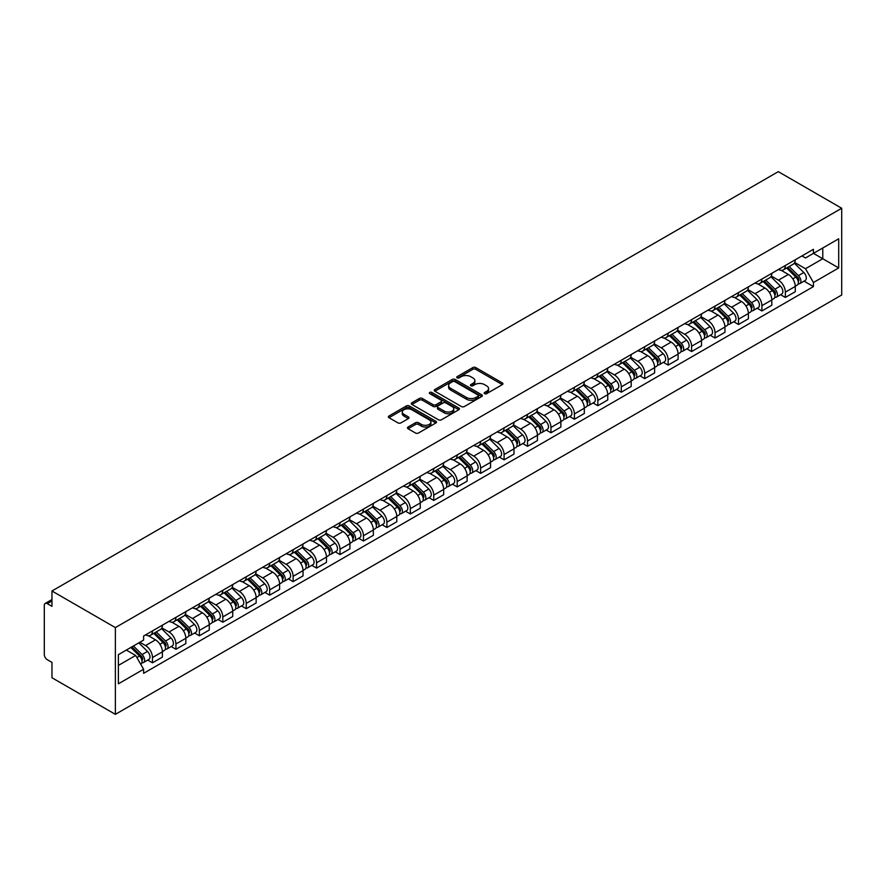 <?xml version="1.0" encoding="UTF-8"?>
<svg xmlns="http://www.w3.org/2000/svg" width="886" height="886" viewBox="0 0 886 886"><rect width="100%" height="100%" fill="white"/><g stroke="black" fill="none" stroke-linecap="round" stroke-linejoin="round"><path stroke-width="1.33" d="M484.587 393.661A1.462 0.842 0 0 0 486.658 393.661L502.318 384.613A2.082 1.207 0 0 0 502.938 383.771A2.082 1.207 0 0 0 502.318 382.918L475.771 367.59A2.082 1.207 0 0 0 472.825 367.59L457.154 376.639A1.462 0.842 0 0 0 456.733 377.226A1.462 0.842 0 0 0 457.154 377.824A1.462 0.842 0 0 0 459.225 377.824L461.252 376.661A6.678 3.854 0 0 1 470.687 376.661L472.902 377.934A6.678 3.854 0 0 1 474.852 380.659A6.678 3.854 0 0 1 472.902 383.383L470.876 384.557A1.462 0.842 0 0 0 470.444 385.144A1.462 0.842 0 0 0 470.876 385.742A1.462 0.842 0 0 0 472.936 385.742L474.962 384.579A6.678 3.854 0 0 1 484.398 384.579L486.613 385.853A6.678 3.854 0 0 1 488.574 388.577A6.678 3.854 0 0 1 486.613 391.302L484.587 392.476A1.462 0.842 0 0 0 484.155 393.074A1.462 0.842 0 0 0 484.587 393.661L484.587 392.476M408.081 427.019A2.082 1.207 0 0 0 407.471 427.872A2.082 1.207 0 0 0 408.081 428.724L415.523 433.021A2.082 1.207 0 0 0 418.48 433.021L435.879 422.976A2.082 1.207 0 0 0 436.488 422.124A2.082 1.207 0 0 0 435.879 421.271L409.332 405.943A2.082 1.207 0 0 0 406.386 405.943L388.976 415.999A2.082 1.207 0 0 0 388.367 416.852A2.082 1.207 0 0 0 388.976 417.694L397.98 422.888A2.082 1.207 0 0 0 400.926 422.888L408.38 418.591A2.082 1.207 0 0 0 408.989 417.738A2.082 1.207 0 0 0 408.38 416.885L403.916 414.316A5.582 3.223 0 0 1 402.277 412.034A5.582 3.223 0 0 1 405.722 409.055A5.582 3.223 0 0 1 411.802 409.753L429.278 419.853A5.582 3.223 0 0 1 430.917 422.124A5.582 3.223 0 0 1 427.473 425.103A5.582 3.223 0 0 1 421.393 424.405L418.48 422.722A2.082 1.207 0 0 0 415.523 422.722L408.081 427.019L408.081 428.724M115.368 627.598L51.964 590.995L778.296 171.651L841.7 208.254L115.368 627.598L115.368 714.349L841.7 295.005L841.7 208.254M461.396 406.541A2.082 1.207 0 0 0 464.342 406.541L481.751 396.496A2.082 1.207 0 0 0 482.361 395.643A2.082 1.207 0 0 0 481.751 394.791L455.205 379.463A2.082 1.207 0 0 0 452.248 379.463L434.849 389.519A2.082 1.207 0 0 0 434.24 390.361A2.082 1.207 0 0 0 434.849 391.213L461.396 406.541M430.341 393.982A1.462 0.842 0 0 1 431.825 394.181L431.825 392.454L458.815 408.036A2.082 1.207 0 0 1 459.424 408.889A2.082 1.207 0 0 1 458.815 409.742L441.416 419.787A2.082 1.207 0 0 1 438.459 419.787L411.912 404.459L419.366 400.184L419.366 398.456L411.912 402.753A2.082 1.207 0 0 0 411.303 403.606A2.082 1.207 0 0 0 411.912 404.459L411.912 402.753M419.366 400.184A2.082 1.207 0 0 1 422.312 400.184L422.312 398.456A2.082 1.207 0 0 0 419.366 398.456M422.312 398.456L433.077 404.669A2.082 1.207 0 0 0 436.023 404.669L440.973 401.823A2.082 1.207 0 0 0 441.582 400.97A2.082 1.207 0 0 0 440.973 400.118L429.765 393.639A1.462 0.842 0 0 1 429.333 393.052A1.462 0.842 0 0 1 430.231 392.265A1.462 0.842 0 0 1 431.825 392.454M51.964 590.995L51.964 606.345L47.301 603.654A4.253 2.459 -120 0 0 45.175 603.444A4.253 2.459 -120 0 0 44.3 605.393L44.3 654.488A4.253 2.459 -120 0 0 47.301 659.693L51.964 662.385L51.964 677.746L115.368 714.349M785.35 265.512A9.779 5.648 60 0 1 783.335 269.898L793.247 264.172A9.779 5.648 -120 0 0 795.274 259.786M771.285 276.033L778.44 280.175A9.779 5.648 60 0 1 785.35 292.147L795.274 286.422A9.779 5.648 -120 0 0 788.363 274.45L781.264 270.352M795.274 286.422L795.274 291.715L785.35 297.441L780.599 294.695M783.335 269.898A9.779 5.648 60 0 1 778.517 269.455M785.35 292.147L785.35 297.441M761.916 279.046A9.779 5.648 60 0 1 759.889 283.431L769.812 277.706A9.779 5.648 -120 0 0 771.828 273.32M757.165 308.228L761.916 310.964L771.828 305.238L771.828 299.955A9.779 5.648 -120 0 0 764.917 287.983L757.818 283.885M759.889 283.431A9.779 5.648 60 0 1 755.082 282.988M747.839 289.567L755.005 293.709A9.779 5.648 60 0 1 761.916 305.681L761.916 310.964M738.47 292.579A9.779 5.648 60 0 1 736.454 296.965L746.366 291.239A9.779 5.648 -120 0 0 748.393 286.854M733.719 321.762L738.47 324.498L748.393 318.772L748.393 313.489A9.779 5.648 -120 0 0 741.482 301.517L734.383 297.419M736.454 296.965A9.779 5.648 60 0 1 731.637 296.522M724.405 303.101L731.559 307.243A9.779 5.648 60 0 1 738.47 319.215L738.47 324.498M715.035 306.113A9.779 5.648 60 0 1 713.008 310.499L722.932 304.773A9.779 5.648 -120 0 0 724.947 300.387M710.284 335.285L715.035 338.031L724.947 332.305L724.947 327.023A9.779 5.648 -120 0 0 718.037 315.051L710.937 310.953M713.008 310.499A9.779 5.648 60 0 1 708.202 310.056M700.959 316.634L708.124 320.776A9.779 5.648 60 0 1 715.035 332.737L715.035 338.031M691.601 319.647A9.779 5.648 60 0 1 689.574 324.032L699.486 318.307A9.779 5.648 -120 0 0 701.513 313.921M686.838 348.818L691.601 351.565L701.513 345.839L701.513 340.545A9.779 5.648 -120 0 0 694.602 328.584L687.503 324.475M689.574 324.032A9.779 5.648 60 0 1 684.756 323.589M677.524 330.168L684.679 334.299A9.779 5.648 60 0 1 691.601 346.271L691.601 351.565M668.155 333.18A9.779 5.648 60 0 1 666.128 337.566L676.051 331.84A9.779 5.648 -120 0 0 678.078 327.455M663.404 362.352L668.155 365.098L678.078 359.373L678.078 354.079A9.779 5.648 -120 0 0 671.156 342.107L664.068 338.009M666.128 337.566A9.779 5.648 60 0 1 661.321 337.123M654.078 343.702L661.244 347.833A9.779 5.648 60 0 1 668.155 359.805L668.155 365.098M644.72 346.714A9.779 5.648 60 0 1 642.693 351.1L652.605 345.374A9.779 5.648 -120 0 0 654.632 340.988M639.958 375.885L644.72 378.632L654.632 372.906L654.632 367.612A9.779 5.648 -120 0 0 647.721 355.64L640.622 351.543M642.693 351.1A9.779 5.648 60 0 1 637.876 350.657M630.644 357.235L637.809 361.366A9.779 5.648 60 0 1 644.72 373.338L644.72 378.632M621.274 360.237A9.779 5.648 60 0 1 619.248 364.633L629.171 358.908A9.779 5.648 -120 0 0 631.197 354.522M616.523 389.419L621.274 392.166L631.197 386.44L631.197 381.146A9.779 5.648 -120 0 0 624.287 369.174L617.188 365.076M619.248 364.633A9.779 5.648 60 0 1 614.441 364.19M607.198 370.769L614.363 374.9A9.779 5.648 60 0 1 621.274 386.872L621.274 392.166M597.84 373.77A9.779 5.648 60 0 1 595.813 378.167L605.725 372.441A9.779 5.648 -120 0 0 607.752 368.044M593.077 402.953L597.84 405.699L607.752 399.974L607.752 394.68A9.779 5.648 -120 0 0 600.841 382.708L593.742 378.61M595.813 378.167A9.779 5.648 60 0 1 591.006 377.724M583.763 384.302L590.929 388.433A9.779 5.648 60 0 1 597.84 400.406L597.84 405.699M574.394 387.304A9.779 5.648 60 0 1 572.378 391.701L582.29 385.975A9.779 5.648 -120 0 0 584.317 381.578M569.643 416.486L574.394 419.233L584.317 413.507L584.317 408.213A9.779 5.648 -120 0 0 577.406 396.241L570.307 392.144M572.378 391.701A9.779 5.648 60 0 1 567.561 391.258M560.329 397.836L567.483 401.967A9.779 5.648 60 0 1 574.394 413.939L574.394 419.233M550.959 400.837A9.779 5.648 60 0 1 548.932 405.223L558.856 399.497A9.779 5.648 -120 0 0 560.871 395.112M546.208 430.02L550.959 432.767L560.871 427.041L560.871 421.747A9.779 5.648 -120 0 0 553.96 409.775L546.861 405.677M548.932 405.223A9.779 5.648 60 0 1 544.126 404.791M536.883 411.37L544.048 415.501A9.779 5.648 60 0 1 550.959 427.473L550.959 432.767M527.513 414.371A9.779 5.648 60 0 1 525.498 418.757L535.41 413.031A9.779 5.648 -120 0 0 537.437 408.645M522.762 443.554L527.513 446.3L537.437 440.575L537.437 435.281A9.779 5.648 -120 0 0 530.526 423.309L523.427 419.211M525.498 418.757A9.779 5.648 60 0 1 520.68 418.325M513.448 424.903L520.603 429.034A9.779 5.648 60 0 1 527.513 441.006L527.513 446.3M504.079 427.905A9.779 5.648 60 0 1 502.052 432.29L511.975 426.565A9.779 5.648 -120 0 0 513.991 422.179M499.327 457.087L504.079 459.834L513.991 454.108L513.991 448.814A9.779 5.648 -120 0 0 507.08 436.842L499.981 432.745M502.052 432.29A9.779 5.648 60 0 1 497.245 431.847M490.002 438.426L497.168 442.568A9.779 5.648 60 0 1 504.079 454.54L504.079 459.834M480.633 441.438A9.779 5.648 60 0 1 478.617 445.824L488.529 440.098A9.779 5.648 -120 0 0 490.556 435.713M475.882 470.621L480.644 473.368L490.556 467.642L490.556 462.348A9.779 5.648 -120 0 0 483.645 450.376L476.546 446.278M478.617 445.824A9.779 5.648 60 0 1 473.8 445.381M466.568 451.96L473.722 456.102A9.779 5.648 60 0 1 480.644 468.074L480.644 473.368M457.198 454.972A9.779 5.648 60 0 1 455.171 459.358L465.095 453.632A9.779 5.648 -120 0 0 467.11 449.246M452.447 484.155L457.198 486.89L467.121 481.164L467.121 475.882A9.779 5.648 -120 0 0 460.199 463.91L453.111 459.812M455.171 459.358A9.779 5.648 60 0 1 450.365 458.915M443.122 465.493L450.287 469.635A9.779 5.648 60 0 1 457.198 481.607L457.198 486.89M433.763 468.506A9.779 5.648 60 0 1 431.737 472.891L441.649 467.166A9.779 5.648 -120 0 0 443.676 462.78M429.001 497.677L433.763 500.424L443.676 494.698L443.676 489.415A9.779 5.648 -120 0 0 436.765 477.443L429.666 473.345M431.737 472.891A9.779 5.648 60 0 1 426.919 472.448M419.687 479.027L426.853 483.169A9.779 5.648 60 0 1 433.763 495.141L433.763 500.424M410.318 482.039A9.779 5.648 60 0 1 408.291 486.425L418.214 480.699A9.779 5.648 -120 0 0 420.241 476.314M405.566 511.211L410.318 513.958L420.241 508.232L420.241 502.949A9.779 5.648 -120 0 0 413.33 490.977L406.231 486.879M408.291 486.425A9.779 5.648 60 0 1 403.484 485.982M396.241 492.561L403.407 496.703A9.779 5.648 60 0 1 410.318 508.664L410.318 513.958M386.883 495.573A9.779 5.648 60 0 1 384.856 499.959L394.768 494.233A9.779 5.648 -120 0 0 396.795 489.847M382.121 524.745L386.883 527.491L396.795 521.765L396.795 516.472A9.779 5.648 -120 0 0 389.884 504.499L382.785 500.402M384.856 499.959A9.779 5.648 60 0 1 380.039 499.516M372.807 506.094L379.972 510.225A9.779 5.648 60 0 1 386.883 522.197L386.883 527.491M363.437 509.107A9.779 5.648 60 0 1 361.41 513.492L371.334 507.767A9.779 5.648 -120 0 0 373.36 503.381M358.686 538.278L363.437 541.025L373.36 535.299L373.36 530.005A9.779 5.648 -120 0 0 366.45 518.033L359.351 513.935M361.41 513.492A9.779 5.648 60 0 1 356.604 513.049M349.361 519.628L356.526 523.759A9.779 5.648 60 0 1 363.437 535.731L363.437 541.025M340.002 522.64A9.779 5.648 60 0 1 337.976 527.026L347.888 521.3A9.779 5.648 -120 0 0 349.915 516.915M335.251 551.812L340.002 554.558L349.915 548.833L349.915 543.539A9.779 5.648 -120 0 0 343.004 531.567L335.905 527.469M337.976 527.026A9.779 5.648 60 0 1 333.169 526.583M325.926 533.162L333.092 537.293A9.779 5.648 60 0 1 340.002 549.265L340.002 554.558M316.557 536.163A9.779 5.648 60 0 1 314.541 540.56L324.453 534.834A9.779 5.648 -120 0 0 326.48 530.437M311.806 565.346L316.557 568.092L326.48 562.366L326.48 557.072A9.779 5.648 -120 0 0 319.569 545.1L312.47 541.003M314.541 540.56A9.779 5.648 60 0 1 309.723 540.117M302.491 546.695L309.646 550.826A9.779 5.648 60 0 1 316.557 562.798L316.557 568.092M293.122 549.697A9.779 5.648 60 0 1 291.095 554.093L301.019 548.368A9.779 5.648 -120 0 0 303.034 543.971M288.371 578.879L293.122 581.626L303.034 575.9L303.034 570.606A9.779 5.648 -120 0 0 296.123 558.634L289.024 554.536M291.095 554.093A9.779 5.648 60 0 1 286.289 553.65M279.046 560.229L286.211 564.36A9.779 5.648 60 0 1 293.122 576.332L293.122 581.626M269.676 563.23A9.779 5.648 60 0 1 267.661 567.616L277.573 561.901A9.779 5.648 -120 0 0 279.599 557.504M264.925 592.413L269.676 595.159L279.599 589.434L279.599 584.14A9.779 5.648 -120 0 0 272.689 572.168L265.59 568.07M267.661 567.616A9.779 5.648 60 0 1 262.843 567.184M255.611 573.763L262.765 577.893A9.779 5.648 60 0 1 269.676 589.866L269.676 595.159M246.242 576.764A9.779 5.648 60 0 1 244.215 581.15L254.138 575.424A9.779 5.648 -120 0 0 256.154 571.038M241.49 605.946L246.242 608.693L256.154 602.967L256.154 597.673A9.779 5.648 -120 0 0 249.243 585.701L242.144 581.604M244.215 581.15A9.779 5.648 60 0 1 239.408 580.718M232.165 587.296L239.331 591.427A9.779 5.648 60 0 1 246.242 603.399L246.242 608.693M222.807 590.298A9.779 5.648 60 0 1 220.78 594.683L230.692 588.957A9.779 5.648 -120 0 0 232.719 584.572M218.045 619.48L222.807 622.227L232.719 616.501L232.719 611.207A9.779 5.648 -120 0 0 225.808 599.235L218.709 595.137M220.78 594.683A9.779 5.648 60 0 1 215.962 594.24M208.731 600.83L215.885 604.961A9.779 5.648 60 0 1 222.807 616.933L222.807 622.227M199.361 603.831A9.779 5.648 60 0 1 197.334 608.217L207.258 602.491A9.779 5.648 -120 0 0 209.284 598.105M194.61 633.014L199.361 635.76L209.284 630.035L209.284 624.741A9.779 5.648 -120 0 0 202.362 612.769L195.274 608.671M197.334 608.217A9.779 5.648 60 0 1 192.528 607.774M185.285 614.352L192.45 618.494A9.779 5.648 60 0 1 199.361 630.467L199.361 635.76M175.926 617.365A9.779 5.648 60 0 1 173.9 621.75L183.812 616.025A9.779 5.648 -120 0 0 185.839 611.639M171.164 646.547L175.926 649.283L185.839 643.568L185.839 638.274A9.779 5.648 -120 0 0 178.928 626.302L171.829 622.205M173.9 621.75A9.779 5.648 60 0 1 169.082 621.308M161.85 627.886L169.016 632.028A9.779 5.648 60 0 1 175.926 644L175.926 649.283M152.481 630.898A9.779 5.648 60 0 1 150.454 635.284L160.377 629.558A9.779 5.648 -120 0 0 162.404 625.173M147.729 660.081L152.481 662.817L162.404 657.091L162.404 651.808A9.779 5.648 -120 0 0 155.493 639.836L148.394 635.738M150.454 635.284A9.779 5.648 60 0 1 145.647 634.841M139.866 642.261L145.57 645.562A9.779 5.648 60 0 1 152.481 657.534L152.481 662.817M801.963 255.921L805.485 257.97L838.699 238.799L822.773 247.991L822.773 258.745L805.485 268.724L794.72 262.5M118.381 665.419L135.658 655.452L143.621 669.24L118.381 683.815L118.381 654.665L143.621 640.091L143.621 636.015L813.448 249.287L813.448 253.363L838.699 267.937L813.448 282.512L805.485 268.724M838.699 238.799L838.699 267.937M143.621 669.24L143.621 673.316L813.448 286.588L813.448 282.512M135.658 655.452L126.344 650.069M804.045 281.161L813.448 286.588M485.174 393.871L486.613 393.041A6.678 3.854 0 0 0 488.574 390.316L488.574 388.577M474.852 380.659L474.852 382.398A6.678 3.854 0 0 1 472.902 385.122L471.452 385.953M502.318 382.918L502.318 384.613L475.771 369.318A2.082 1.207 0 0 0 472.825 369.318L457.741 378.034M481.718 396.507L455.205 381.201A2.082 1.207 0 0 0 452.248 381.201L434.871 391.235L434.849 389.519M478.063 396.241A1.462 0.842 0 0 0 478.484 395.643A1.462 0.842 0 0 0 478.063 395.045L454.762 381.6A1.462 0.842 0 0 0 452.691 381.6L450.553 382.83A6.678 3.854 0 0 0 448.604 385.554A6.678 3.854 0 0 0 450.553 388.278L466.479 397.471A6.678 3.854 0 0 0 475.926 397.471L478.063 396.241L478.063 397.98A1.462 0.842 0 0 0 478.484 397.382L478.484 395.643M448.604 385.554L448.604 387.293A6.678 3.854 0 0 0 450.553 390.017L450.553 388.278M478.063 397.98L475.926 399.209A6.678 3.854 0 0 1 466.479 399.209L450.553 390.017M422.312 400.184L433.077 406.408A2.082 1.207 0 0 0 436.023 406.408L440.973 403.551A2.082 1.207 0 0 0 441.582 402.698L441.582 400.97M431.825 394.181L458.782 409.753M444.251 411.115A5.582 3.223 0 0 0 450.332 411.824A5.582 3.223 0 0 0 453.776 408.845A5.582 3.223 0 0 0 452.137 406.563L445.979 403.008A2.082 1.207 0 0 0 443.033 403.008L438.094 405.866A2.082 1.207 0 0 0 437.485 406.718A2.082 1.207 0 0 0 438.094 407.56L444.251 411.115L444.251 412.854A5.582 3.223 0 0 0 450.332 413.552A5.582 3.223 0 0 0 453.776 410.572L453.776 408.845M437.485 406.718L437.485 408.446A2.082 1.207 0 0 0 438.094 409.299L438.094 407.56M444.251 412.854L438.094 409.299M430.917 422.124L430.917 423.862A5.582 3.223 0 0 1 427.473 426.842A5.582 3.223 0 0 1 421.393 426.144L418.48 424.46A2.082 1.207 0 0 0 415.523 424.46L408.103 428.746M402.277 412.034L402.277 413.773A5.582 3.223 0 0 0 403.916 416.043L403.916 414.316M408.346 418.613L403.916 416.043M435.857 422.999L409.332 407.682A2.082 1.207 0 0 0 406.386 407.682L389.009 417.716M786.613 268.004L795.849 277.108A5.316 3.068 60 0 1 797.256 285.082L795.274 286.222M788.462 269.82L792.372 272.08M787.643 267.417L797.754 277.384A2.547 1.473 60 0 1 798.43 281.205A2.547 1.473 60 0 1 798.197 281.305M789.171 266.531L798.408 275.635A5.316 3.068 60 0 1 799.803 283.598A5.316 3.068 60 0 1 798.197 283.775M794.332 263.164L803.812 272.511A5.316 3.068 60 0 1 805.219 280.474L799.803 283.598M763.178 281.538L772.415 290.641A5.316 3.068 60 0 1 773.81 298.615L771.828 299.756M765.017 283.354L768.937 285.613M764.197 280.94L774.309 290.918A2.547 1.473 60 0 1 774.984 294.739A2.547 1.473 60 0 1 774.752 294.839M765.725 280.065L774.962 289.168A5.316 3.068 60 0 1 776.369 297.131A5.316 3.068 60 0 1 774.763 297.308M770.898 276.698L780.378 286.045A5.316 3.068 60 0 1 781.773 294.008L776.369 297.131M739.732 295.071L748.969 304.175A5.316 3.068 60 0 1 750.376 312.138L748.393 313.29M741.582 296.888L745.491 299.147M740.762 294.473L750.874 304.452A2.547 1.473 60 0 1 751.549 308.273A2.547 1.473 60 0 1 751.317 308.372M742.291 293.598L751.527 302.702A5.316 3.068 60 0 1 752.923 310.665A5.316 3.068 60 0 1 751.317 310.842M747.463 290.231L756.932 299.579A5.316 3.068 60 0 1 758.338 307.542L752.923 310.665M716.298 308.605L725.534 317.709A5.316 3.068 60 0 1 726.93 325.671L724.947 326.823M718.136 310.421L722.057 312.68M717.317 308.007L727.428 317.985A2.547 1.473 60 0 1 728.104 321.806A2.547 1.473 60 0 1 727.871 321.906M718.856 307.132L728.082 316.236A5.316 3.068 60 0 1 729.488 324.198A5.316 3.068 60 0 1 727.882 324.376M724.017 303.765L733.497 313.112A5.316 3.068 60 0 1 734.893 321.075L729.488 324.198M692.852 322.139L702.089 331.242A5.316 3.068 60 0 1 703.495 339.205L701.513 340.357M694.702 323.955L698.611 326.214M693.882 321.54L703.993 331.519A2.547 1.473 60 0 1 704.669 335.34A2.547 1.473 60 0 1 704.436 335.429M695.41 320.654L704.647 329.769A5.316 3.068 60 0 1 706.042 337.732A5.316 3.068 60 0 1 704.448 337.909M700.582 317.299L710.051 326.646A5.316 3.068 60 0 1 711.458 334.609L706.042 337.732M669.417 335.672L678.654 344.776A5.316 3.068 60 0 1 680.049 352.739L678.067 353.891M671.256 337.488L675.176 339.748M670.447 335.074L680.559 345.053A2.547 1.473 60 0 1 681.223 348.874A2.547 1.473 60 0 1 680.991 348.962M671.976 334.188L681.201 343.303A5.316 3.068 60 0 1 682.608 351.266A5.316 3.068 60 0 1 681.002 351.432M677.137 330.832L686.617 340.18A5.316 3.068 60 0 1 688.012 348.143L682.608 351.266M645.983 349.195L655.208 358.309A5.316 3.068 60 0 1 656.615 366.272L654.632 367.413M647.821 351.011L651.731 353.281M647.001 348.608L657.113 358.586A2.547 1.473 60 0 1 657.789 362.407A2.547 1.473 60 0 1 657.556 362.496M648.53 347.722L657.766 356.836A5.316 3.068 60 0 1 659.173 364.799A5.316 3.068 60 0 1 657.567 364.966M653.702 344.366L663.171 353.713A5.316 3.068 60 0 1 664.578 361.676L659.173 364.799M622.537 362.728L631.773 371.843A5.316 3.068 60 0 1 633.169 379.806L631.186 380.947M624.375 364.545L628.296 366.804M623.567 362.141L633.678 372.12A2.547 1.473 60 0 1 634.343 375.941A2.547 1.473 60 0 1 634.11 376.029M625.095 361.255L634.332 370.37A5.316 3.068 60 0 1 635.727 378.333A5.316 3.068 60 0 1 634.121 378.499M630.256 357.9L639.736 367.247A5.316 3.068 60 0 1 641.132 375.21L635.727 378.333M599.102 376.262L608.328 385.377A5.316 3.068 60 0 1 609.734 393.34L607.752 394.48M600.941 378.078L604.85 380.338M600.121 375.675L610.232 385.654A2.547 1.473 60 0 1 610.908 389.475A2.547 1.473 60 0 1 610.675 389.563M601.649 374.789L610.886 383.904A5.316 3.068 60 0 1 612.292 391.867A5.316 3.068 60 0 1 610.687 392.033M606.821 371.433L616.291 380.781A5.316 3.068 60 0 1 617.697 388.744L612.292 391.867M575.656 389.796L584.893 398.91A5.316 3.068 60 0 1 586.299 406.873L584.317 408.014M577.506 391.612L581.415 393.871M576.686 389.209L586.798 399.187A2.547 1.473 60 0 1 587.462 403.008A2.547 1.473 60 0 1 587.23 403.097M578.215 388.323L587.451 397.437A5.316 3.068 60 0 1 588.847 405.4A5.316 3.068 60 0 1 587.241 405.566M583.376 384.967L592.856 394.314A5.316 3.068 60 0 1 594.262 402.277L588.847 405.4M552.222 403.329L561.458 412.444A5.316 3.068 60 0 1 562.854 420.407L560.871 421.548M554.06 405.146L557.981 407.405M553.241 402.742L563.352 412.71A2.547 1.473 60 0 1 564.028 416.542A2.547 1.473 60 0 1 563.795 416.63M554.769 401.856L564.005 410.971A5.316 3.068 60 0 1 565.412 418.934A5.316 3.068 60 0 1 563.806 419.1M559.941 398.49L569.421 407.848A5.316 3.068 60 0 1 570.817 415.811L565.412 418.934M528.776 416.863L538.012 425.978A5.316 3.068 60 0 1 539.419 433.941L537.437 435.081M530.625 418.679L534.535 420.939M529.806 416.276L539.917 426.244A2.547 1.473 60 0 1 540.593 430.075A2.547 1.473 60 0 1 540.36 430.164M531.334 415.39L540.571 424.494A5.316 3.068 60 0 1 541.966 432.468A5.316 3.068 60 0 1 540.36 432.634M536.506 412.023L545.975 421.371A5.316 3.068 60 0 1 547.382 429.345L541.966 432.468M505.341 430.397L514.578 439.511A5.316 3.068 60 0 1 515.973 447.474L513.991 448.615M507.18 432.213L511.1 434.472M506.36 429.81L516.472 439.777A2.547 1.473 60 0 1 517.147 443.609A2.547 1.473 60 0 1 516.915 443.698M507.899 428.924L517.125 438.027A5.316 3.068 60 0 1 518.531 446.001A5.316 3.068 60 0 1 516.926 446.167M513.06 425.557L522.541 434.904A5.316 3.068 60 0 1 523.936 442.878L518.531 446.001M481.895 443.93L491.132 453.034A5.316 3.068 60 0 1 492.538 461.008L490.556 462.149M483.745 445.747L487.654 448.006M482.925 443.343L493.037 453.311A2.547 1.473 60 0 1 493.712 457.132A2.547 1.473 60 0 1 493.48 457.231M484.454 442.457L493.69 451.561A5.316 3.068 60 0 1 495.086 459.524A5.316 3.068 60 0 1 493.491 459.701M489.626 439.091L499.095 448.438A5.316 3.068 60 0 1 500.501 456.401L495.086 459.524M458.461 457.464L467.697 466.568A5.316 3.068 60 0 1 469.093 474.542L467.11 475.682M460.299 459.28L464.22 461.54M459.48 456.866L469.591 466.844A2.547 1.473 60 0 1 470.267 470.665A2.547 1.473 60 0 1 470.034 470.765M461.019 455.991L470.245 465.095A5.316 3.068 60 0 1 471.651 473.058A5.316 3.068 60 0 1 470.045 473.235M466.18 452.624L475.66 461.971A5.316 3.068 60 0 1 477.056 469.934L471.651 473.058M435.026 470.998L444.251 480.101A5.316 3.068 60 0 1 445.658 488.064L443.676 489.216M436.864 472.814L440.774 475.073M436.045 470.4L446.156 480.378A2.547 1.473 60 0 1 446.832 484.199A2.547 1.473 60 0 1 446.599 484.299M437.573 469.525L446.81 478.628A5.316 3.068 60 0 1 448.205 486.591A5.316 3.068 60 0 1 446.61 486.768M442.745 466.158L452.214 475.505A5.316 3.068 60 0 1 453.621 483.468L448.205 486.591M411.58 484.531L420.817 493.635A5.316 3.068 60 0 1 422.212 501.598L420.23 502.75M413.419 486.348L417.339 488.607M412.61 483.933L422.722 493.912A2.547 1.473 60 0 1 423.386 497.733A2.547 1.473 60 0 1 423.154 497.832M414.139 483.058L423.364 492.162A5.316 3.068 60 0 1 424.771 500.125A5.316 3.068 60 0 1 423.165 500.302M419.3 479.691L428.78 489.039A5.316 3.068 60 0 1 430.175 497.002L424.771 500.125M388.146 498.065L397.371 507.169A5.316 3.068 60 0 1 398.778 515.131L396.795 516.283M389.984 499.881L393.893 502.14M389.164 497.467L399.276 507.445A2.547 1.473 60 0 1 399.951 511.266A2.547 1.473 60 0 1 399.719 511.355M390.693 496.581L399.929 505.696A5.316 3.068 60 0 1 401.336 513.659A5.316 3.068 60 0 1 399.73 513.836M395.865 493.225L405.334 502.572A5.316 3.068 60 0 1 406.74 510.535L401.336 513.659M364.7 511.599L373.936 520.702A5.316 3.068 60 0 1 375.332 528.665L373.36 529.817M366.538 513.415L370.459 515.674M365.73 511L375.841 520.979A2.547 1.473 60 0 1 376.506 524.8A2.547 1.473 60 0 1 376.273 524.889M367.258 510.114L376.495 519.229A5.316 3.068 60 0 1 377.89 527.192A5.316 3.068 60 0 1 376.284 527.358M372.419 506.759L381.899 516.106A5.316 3.068 60 0 1 383.306 524.069L377.89 527.192M341.265 525.121L350.491 534.236A5.316 3.068 60 0 1 351.897 542.199L349.915 543.34M343.103 526.937L347.013 529.208M342.284 524.534L352.395 534.513A2.547 1.473 60 0 1 353.071 538.334A2.547 1.473 60 0 1 352.838 538.422M343.812 523.648L353.049 532.763A5.316 3.068 60 0 1 354.455 540.726A5.316 3.068 60 0 1 352.849 540.892M348.984 520.292L358.465 529.64A5.316 3.068 60 0 1 359.86 537.603L354.455 540.726M317.819 538.655L327.056 547.769A5.316 3.068 60 0 1 328.462 555.732L326.48 556.873M319.669 540.471L323.578 542.73M318.849 538.068L328.961 548.046A2.547 1.473 60 0 1 329.636 551.867A2.547 1.473 60 0 1 329.404 551.956M320.378 537.182L329.614 546.297A5.316 3.068 60 0 1 331.01 554.259A5.316 3.068 60 0 1 329.404 554.426M325.539 533.826L335.019 543.173A5.316 3.068 60 0 1 336.425 551.136L331.01 554.259M294.385 552.188L303.621 561.303A5.316 3.068 60 0 1 305.017 569.266L303.034 570.407M296.223 554.005L300.144 556.264M295.403 551.601L305.515 561.58A2.547 1.473 60 0 1 306.191 565.401A2.547 1.473 60 0 1 305.958 565.49M296.932 550.715L306.168 559.83A5.316 3.068 60 0 1 307.575 567.793A5.316 3.068 60 0 1 305.969 567.959M302.104 547.36L311.584 556.707A5.316 3.068 60 0 1 312.98 564.67L307.575 567.793M270.939 565.722L280.175 574.837A5.316 3.068 60 0 1 281.582 582.8L279.599 583.94M272.788 567.538L276.698 569.798M271.969 565.135L282.08 575.114A2.547 1.473 60 0 1 282.756 578.935A2.547 1.473 60 0 1 282.523 579.023M273.497 564.249L282.734 573.364A5.316 3.068 60 0 1 284.129 581.327A5.316 3.068 60 0 1 282.523 581.493M278.669 560.893L288.138 570.241A5.316 3.068 60 0 1 289.545 578.204L284.129 581.327M247.504 579.256L256.741 588.37A5.316 3.068 60 0 1 258.136 596.333L256.154 597.474M249.343 581.072L253.263 583.331M248.523 578.669L258.634 588.636A2.547 1.473 60 0 1 259.31 592.468A2.547 1.473 60 0 1 259.077 592.557M250.062 577.783L259.288 586.897A5.316 3.068 60 0 1 260.694 594.86A5.316 3.068 60 0 1 259.089 595.027M255.223 574.416L264.704 583.774A5.316 3.068 60 0 1 266.099 591.737L260.694 594.86M224.058 592.789L233.295 601.904A5.316 3.068 60 0 1 234.701 609.867L232.719 611.008M225.908 594.606L229.817 596.865M225.088 592.202L235.2 602.17A2.547 1.473 60 0 1 235.875 606.002A2.547 1.473 60 0 1 235.643 606.09M226.617 591.316L235.853 600.42A5.316 3.068 60 0 1 237.249 608.394A5.316 3.068 60 0 1 235.654 608.56M231.789 587.95L241.258 597.297A5.316 3.068 60 0 1 242.664 605.271L237.249 608.394M200.624 606.323L209.86 615.438A5.316 3.068 60 0 1 211.256 623.401L209.273 624.541M202.462 608.139L206.383 610.399M201.654 605.736L211.765 615.704A2.547 1.473 60 0 1 212.43 619.524A2.547 1.473 60 0 1 212.197 619.624M203.182 604.85L212.407 613.954A5.316 3.068 60 0 1 213.814 621.917A5.316 3.068 60 0 1 212.208 622.094M208.343 601.483L217.823 610.831A5.316 3.068 60 0 1 219.219 618.805L213.814 621.917M177.189 619.857L186.414 628.96A5.316 3.068 60 0 1 187.821 636.934L185.839 638.075M179.027 621.673L182.937 623.932M178.208 619.259L188.319 629.237A2.547 1.473 60 0 1 188.995 633.058A2.547 1.473 60 0 1 188.762 633.158M179.736 618.384L188.973 627.487A5.316 3.068 60 0 1 190.379 635.45A5.316 3.068 60 0 1 188.773 635.627M184.908 615.017L194.377 624.364A5.316 3.068 60 0 1 195.784 632.327L190.379 635.45M153.743 633.39L162.98 642.494A5.316 3.068 60 0 1 164.375 650.457L162.393 651.609M155.582 635.207L159.502 637.466M154.773 632.792L164.885 642.771A2.547 1.473 60 0 1 165.549 646.592A2.547 1.473 60 0 1 165.317 646.691M156.301 631.917L165.538 641.021A5.316 3.068 60 0 1 166.933 648.984A5.316 3.068 60 0 1 165.328 649.161M161.462 628.551L170.943 637.898A5.316 3.068 60 0 1 172.338 645.861L166.933 648.984M130.851 647.467L139.534 656.028A5.316 3.068 60 0 1 140.94 663.991L140.675 664.146M132.147 648.74L136.056 651M131.881 646.869L141.439 656.304A2.547 1.473 60 0 1 142.114 660.125A2.547 1.473 60 0 1 141.882 660.225M133.409 645.983L142.092 654.555A5.316 3.068 60 0 1 143.499 662.518A5.316 3.068 60 0 1 141.893 662.695M138.814 642.859L147.497 651.432A5.316 3.068 60 0 1 148.903 659.394L143.499 662.518M175.926 644L185.839 638.274M199.361 630.467L209.284 624.741M222.807 616.933L232.719 611.207M246.242 603.399L256.154 597.673M269.676 589.866L279.599 584.14M293.122 576.332L303.034 570.606M316.557 562.798L326.48 557.072M340.002 549.265L349.915 543.539M363.437 535.731L373.36 530.005M386.883 522.197L396.795 516.472M410.318 508.664L420.241 502.949M433.763 495.141L443.676 489.415M457.198 481.607L467.121 475.882M480.644 468.074L490.556 462.348M504.079 454.54L513.991 448.814M527.513 441.006L537.437 435.281M550.959 427.473L560.871 421.747M574.394 413.939L584.317 408.213M597.84 400.406L607.752 394.68M621.274 386.872L631.197 381.146M644.72 373.338L654.632 367.612M668.155 359.805L678.078 354.079M691.601 346.271L701.513 340.545M715.035 332.737L724.947 327.023M738.47 319.215L748.393 313.489M761.916 305.681L771.828 299.955M152.481 657.534L162.404 651.808M145.57 645.562L155.493 639.836M169.016 632.028L178.928 626.302M192.45 618.494L202.362 612.769M215.885 604.961L225.808 599.235M239.331 591.427L249.243 585.701M262.765 577.893L272.689 572.168M286.211 564.36L296.123 558.634M309.646 550.826L319.569 545.1M333.092 537.293L343.004 531.567M356.526 523.759L366.45 518.033M379.972 510.225L389.884 504.499M403.407 496.703L413.33 490.977M426.853 483.169L436.765 477.443M450.287 469.635L460.199 463.91M473.722 456.102L483.645 450.376M497.168 442.568L507.08 436.842M520.603 429.034L530.526 423.309M544.048 415.501L553.96 409.775M567.483 401.967L577.406 396.241M590.929 388.433L600.841 382.708M614.363 374.9L624.287 369.174M637.809 361.366L647.721 355.64M661.244 347.833L671.156 342.107M684.679 334.299L694.602 328.584M708.124 320.776L718.037 315.051M731.559 307.243L741.482 301.517M755.005 293.709L764.917 287.983M778.44 280.175L788.363 274.45M51.964 600.974L47.301 603.654M486.613 393.041L486.613 391.302M470.876 385.742L470.876 384.557M472.902 385.122L472.902 383.383M457.154 377.824L457.154 376.639M472.825 369.318L472.825 367.59M475.771 369.318L475.771 367.59M452.248 381.201L452.248 379.463M455.205 381.201L455.205 379.463M481.751 396.496L481.751 394.791M466.479 399.209L466.479 397.471M475.926 399.209L475.926 397.471M433.077 406.408L433.077 404.669M436.023 406.408L436.023 404.669M440.973 403.551L440.973 401.823M458.815 409.742L458.815 408.036M415.523 424.46L415.523 422.722M418.48 424.46L418.48 422.722M421.393 426.144L421.393 424.405M408.38 418.591L408.38 416.885M388.976 417.694L388.976 415.999M406.386 407.682L406.386 405.943M409.332 407.682L409.332 405.943M435.879 422.976L435.879 421.271M795.849 277.108L792.804 278.88M798.95 280.042L797.998 280.596M803.812 272.511L798.408 275.635M772.415 290.641L769.358 292.402M775.516 293.576L774.552 294.13M780.378 286.045L774.962 289.168M748.969 304.175L745.923 305.936M752.07 307.11L751.118 307.663M756.932 299.579L751.527 302.702M725.534 317.709L722.478 319.469M728.635 320.643L727.672 321.197M733.497 313.112L728.082 316.236M702.089 331.242L699.043 333.003M705.19 334.177L704.237 334.731M710.051 326.646L704.647 329.769M678.654 344.776L675.597 346.537M681.755 347.711L680.791 348.264M686.617 340.18L681.201 343.303M655.208 358.309L652.162 360.07M658.309 361.244L657.357 361.787M663.171 353.713L657.766 356.836M631.773 371.843L628.717 373.604M634.874 374.778L633.922 375.321M639.736 367.247L634.332 370.37M608.328 385.377L605.282 387.138M611.44 388.301L610.476 388.854M616.291 380.781L610.886 383.904M584.893 398.91L581.847 400.671M587.994 401.834L587.041 402.388M592.856 394.314L587.451 397.437M561.458 412.444L558.401 414.205M564.559 415.368L563.596 415.922M569.421 407.848L564.005 410.971M538.012 425.978L534.967 427.739M541.113 428.902L540.161 429.455M545.975 421.371L540.571 424.494M514.578 439.511L511.521 441.272M517.679 442.435L516.715 442.989M522.541 434.904L517.125 438.027M491.132 453.034L488.086 454.806M494.233 455.969L493.28 456.523M499.095 448.438L493.69 451.561M467.697 466.568L464.641 468.329M470.798 469.502L469.835 470.056M475.66 461.971L470.245 465.095M444.251 480.101L441.206 481.862M447.352 483.036L446.4 483.59M452.214 475.505L446.81 478.628M420.817 493.635L417.76 495.396M423.918 496.57L422.965 497.124M428.78 489.039L423.364 492.162M397.371 507.169L394.325 508.929M400.483 510.103L399.52 510.657M405.334 502.572L399.929 505.696M373.936 520.702L370.88 522.463M377.037 523.637L376.085 524.191M381.899 516.106L376.495 519.229M350.491 534.236L347.445 535.997M353.603 537.171L352.639 537.713M358.465 529.64L353.049 532.763M327.056 547.769L324.01 549.53M330.157 550.693L329.204 551.247M335.019 543.173L329.614 546.297M303.621 561.303L300.564 563.064M306.722 564.227L305.759 564.781M311.584 556.707L306.168 559.83M280.175 574.837L277.13 576.598M283.276 577.761L282.324 578.314M288.138 570.241L282.734 573.364M256.741 588.37L253.684 590.131M259.842 591.294L258.878 591.848M264.704 583.774L259.288 586.897M233.295 601.904L230.249 603.665M236.396 604.828L235.443 605.382M241.258 597.297L235.853 600.42M209.86 615.438L206.803 617.199M212.961 618.362L211.998 618.915M217.823 610.831L212.407 613.954M186.414 628.96L183.369 630.721M189.515 631.895L188.563 632.449M194.377 624.364L188.973 627.487M162.98 642.494L159.923 644.255M166.081 645.429L165.128 645.983M170.943 637.898L165.538 641.021M139.534 656.028L136.876 657.567M142.646 658.962L141.682 659.516M147.497 651.432L142.092 654.555M45.175 603.444L51.964 599.534"/></g></svg>
